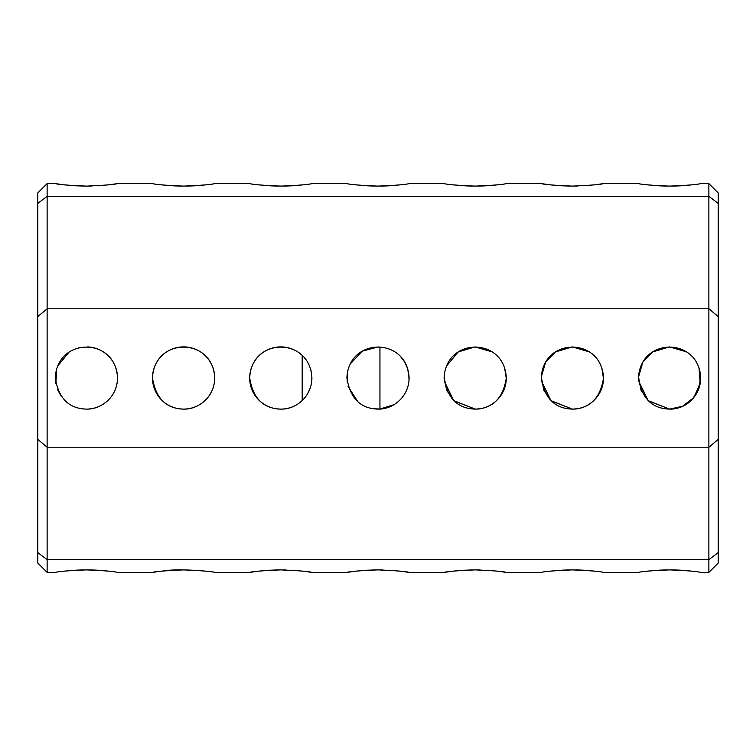 <?xml version="1.0" encoding="UTF-8"?>
<svg xmlns="http://www.w3.org/2000/svg" width="756" height="756" viewBox="0 0 756 756"><rect width="100%" height="100%" fill="white"/><g stroke="black" fill="none" stroke-linecap="round" stroke-linejoin="round"><path stroke-width="1.13" d="M718.2 316.537L708.873 308.798L47.127 308.798L47.127 447.202L708.873 447.202L718.2 439.463L718.2 203.43L708.873 196.333L47.127 196.333L37.8 203.43L37.8 439.463L47.127 447.202L47.127 559.667L708.873 559.667L708.873 183.604L700.708 183.604C697.429 184.577 687.062 185.409 669.599 186.108C652.116 185.409 641.75 184.568 638.499 183.604L603.505 183.604L596.824 184.559M638.499 378C641.74 398.289 652.107 408.656 669.599 409.1C683.963 409.648 700.547 397.325 700.708 378C699.007 336.826 640.2 336.807 638.499 378M541.296 378C544.537 398.289 554.904 408.656 572.396 409.1C586.769 409.648 603.345 397.325 603.505 378C601.804 336.826 542.997 336.807 541.296 378M444.093 378C447.344 398.289 457.711 408.656 475.203 409.1C489.567 409.648 506.142 397.325 506.303 378C504.611 336.826 445.804 336.807 444.093 378M346.9 378C350.132 398.28 360.499 408.646 378 409.1C392.364 409.648 408.949 397.325 409.1 378C407.408 336.826 348.601 336.807 346.9 378M249.697 378C252.929 398.28 263.305 408.646 280.797 409.1C295.152 409.648 311.746 397.335 311.907 378C310.206 336.826 251.398 336.807 249.697 378M152.495 378C155.736 398.28 166.103 408.646 183.604 409.1C197.949 409.648 214.543 397.335 214.704 378C213.012 336.826 154.205 336.807 152.495 378M55.292 378C58.533 398.28 68.9 408.646 86.401 409.1C100.756 409.648 117.341 397.335 117.501 378C115.81 336.826 57.002 336.807 55.292 378M37.8 316.537L47.127 308.798L47.127 196.333L55.292 196.333M648.61 400.954L669.599 409.1C687.195 408.571 697.561 398.195 700.708 378M696.682 362.691L696.389 362.19M691.078 355.509L690.256 354.744M686.467 351.861L669.532 346.9L652.626 351.937M649.659 354.129L648.317 355.311M642.751 362.294L642.477 362.767M638.65 381.09L648.024 400.406M551.408 400.954L572.396 409.1C589.992 408.571 600.358 398.195 603.505 378M599.48 362.691L599.187 362.19M593.885 355.509L593.054 354.744M589.264 351.861L572.339 346.9L555.424 351.937M552.456 354.129L551.124 355.311M545.548 362.294L545.274 362.767M541.447 381.09L550.822 400.406M454.205 400.954L475.203 409.1C492.789 408.571 503.165 398.195 506.303 378M502.277 362.691L501.984 362.19M496.683 355.509L495.851 354.744M492.062 351.861L475.137 346.9L458.221 351.937M455.254 354.129L453.921 355.311M448.355 362.294L448.081 362.767M444.254 381.09L453.619 400.406M372.803 408.665L379.947 409.043L394.093 404.621M409.005 380.466L408.854 374.059M405.603 363.664L404.866 362.322M379.947 346.957L379.947 409.043M378.189 346.9L362.247 351.181L350.217 364.014M347.826 370.449L347.146 381.96M348.043 386.363L357.824 401.672M302.967 356.18L302.183 355.414A31.1 31.1 0 0 0 251.899 366.49A31.1 31.1 0 0 0 302.183 400.585L302.731 400.056M307.758 393.517L310.433 387.459M311.831 380.136L311.803 375.467M311.056 370.771L310.896 370.156M309.28 365.488L308.032 362.965M305.046 358.514L304.479 357.834M302.787 356L302.183 355.414L302.183 400.585M68.957 352.249L57.702 366.017M56.653 368.919L55.859 383.878M57.371 389.16L61.019 395.974M63.457 184.738L55.292 183.604L47.127 183.604L47.127 196.333M117.501 196.333L152.495 196.333M214.704 196.333L249.697 196.333M311.907 196.333L346.9 196.333M409.1 196.333L444.093 196.333M506.303 196.333L541.296 196.333M603.505 196.333L638.499 196.333M700.708 196.333L708.873 196.333M691.182 184.899C681.496 186.052 670.846 186.354 659.223 185.825M655.216 185.57L654.592 185.522M648.79 184.984L645.718 184.625M577.253 186.042L572.377 186.108C590.493 185.352 600.859 184.511 603.505 183.604M596.087 184.653L593.8 184.918M589.5 185.343L583.717 185.768M572.377 186.108L572.377 186.108C554.866 185.4 544.49 184.568 541.296 183.604L506.303 183.604C503.033 184.577 492.666 185.409 475.203 186.108C457.711 185.409 447.344 184.568 444.093 183.604L409.1 183.604C405.83 184.577 395.464 185.409 378 186.108C360.517 185.409 350.151 184.568 346.9 183.604L311.907 183.604C308.637 184.577 298.261 185.409 280.797 186.108C263.315 185.409 252.948 184.568 249.697 183.604L214.704 183.604C211.434 184.577 201.068 185.409 183.604 186.108C166.112 185.409 155.745 184.568 152.495 183.604L117.501 183.604L110.83 184.559M571.753 186.099L570.856 186.099M570.374 186.089L560.508 185.74M559.506 185.674L558.523 185.607M558.514 185.598L557.824 185.551M557.352 185.513L550.217 184.823M549.451 184.738L541.296 183.604M496.786 184.899C487.1 186.052 476.441 186.354 464.817 185.825M460.82 185.57L460.196 185.522M459.894 185.494L459.374 185.456M454.394 184.984L451.313 184.625M205.188 184.899C195.502 186.052 184.842 186.354 173.219 185.825M169.221 185.57L168.597 185.522M162.795 184.984L159.714 184.625M399.584 184.899C389.898 186.052 379.247 186.354 367.614 185.825M363.617 185.57L362.993 185.522M362.691 185.494L362.171 185.456M357.191 184.984L354.12 184.625M302.381 184.899C292.695 186.052 282.045 186.354 270.421 185.825M266.414 185.57L265.791 185.522M259.988 184.984L256.917 184.625M55.292 183.604C58.495 184.568 68.862 185.4 86.401 186.108C104.489 185.352 114.865 184.511 117.501 183.604M110.083 184.653L107.815 184.918M103.496 185.343L97.722 185.768M91.249 186.042L86.373 186.108M85.73 186.099L84.861 186.099M84.445 186.099L74.504 185.74M73.408 185.664L71.82 185.551M71.347 185.513L64.213 184.823M47.127 183.604L37.8 192.931L37.8 203.43M158.968 571.47L152.495 572.396L117.501 572.396C114.232 571.423 103.865 570.591 86.401 569.892C68.919 570.591 58.543 571.432 55.292 572.396L47.127 572.396L47.127 559.667L37.8 552.57L37.8 439.463M37.8 552.57L37.8 563.069L47.127 572.396M708.873 183.604L718.2 192.931L718.2 203.43M718.2 552.57L718.2 563.069L708.873 572.396L708.873 559.667L718.2 552.57L718.2 439.463M480.051 569.958L475.174 569.892C493.29 570.648 503.657 571.489 506.303 572.396L541.296 572.396C544.547 571.432 554.913 570.591 572.396 569.892C589.869 570.591 600.236 571.423 603.505 572.396L638.499 572.396C641.75 571.432 652.116 570.591 669.599 569.892C687.062 570.591 697.429 571.423 700.708 572.396L708.873 572.396M593.989 571.101C584.303 569.948 573.643 569.646 562.02 570.175M558.022 570.43L557.399 570.478M557.096 570.506L556.577 570.544M551.596 571.016L548.516 571.375M506.303 572.396L499.631 571.442M498.884 571.347L496.597 571.082M492.298 570.657L486.524 570.232M475.174 569.892L475.174 569.892C457.663 570.6 447.297 571.432 444.093 572.396L409.1 572.396L402.428 571.442M474.503 569.901L473.662 569.901M473.247 569.901L463.135 570.279M462.303 570.326L461.33 570.393M461.311 570.402L460.621 570.449M460.149 570.487L453.014 571.177M452.258 571.262L444.093 572.396M691.182 571.101C681.496 569.948 670.846 569.646 659.223 570.175M655.216 570.43L654.592 570.478M648.79 571.016L645.718 571.375M382.848 569.958L377.981 569.892C396.097 570.648 406.463 571.489 409.1 572.396M401.682 571.347L399.395 571.082M395.095 570.657L389.321 570.232M377.981 569.892L377.981 569.892C360.461 570.6 350.094 571.432 346.9 572.396L311.907 572.396L305.226 571.442M377.357 569.901L376.46 569.901M376.044 569.901L366.102 570.26M365.101 570.326L363.428 570.449M362.946 570.487L355.811 571.177M355.055 571.262L346.9 572.396M257.853 571.262L249.697 572.396C252.891 571.432 263.258 570.6 280.797 569.892C298.894 570.648 309.261 571.489 311.907 572.396M304.488 571.347L302.192 571.082M297.902 570.657L292.128 570.232M285.655 569.958L280.778 569.892M280.155 569.901L279.257 569.901M278.841 569.901L268.909 570.26M267.907 570.326L266.225 570.449M265.753 570.487L258.618 571.177M152.495 572.396C155.046 571.498 165.413 570.667 183.604 569.892C201.691 570.648 212.058 571.489 214.704 572.396C214.978 571.763 179.503 568.087 162.842 571.016M107.985 571.101C98.299 569.948 87.639 569.646 76.016 570.175M72.018 570.43L71.395 570.478M65.592 571.016L62.512 571.375M409.1 378.047L407.664 368.635M407.654 368.616L404.696 362.039M404.668 361.992L400.623 356.662M652.693 351.89L642.836 362.152L638.518 376.951L641.031 390.294L648.355 400.718L669.599 409.1L682.649 406.237L693.725 397.628L700.169 383.736L699.016 367.879M691.324 355.736L690.313 354.8M686.873 352.135L682.385 349.65M603.496 378.529L601.814 367.879M594.121 355.736L593.11 354.8M589.68 352.135L585.191 349.65M555.49 351.89L545.634 362.152L541.315 376.951M541.315 376.989L543.838 390.313L551.162 400.727L572.396 409.1M506.303 378.529L504.611 367.879M496.919 355.736L495.917 354.8M492.477 352.135L487.989 349.65M458.287 351.89L446.427 366.178M444.112 376.989L446.635 390.313L453.969 400.727L475.203 409.1M87.668 409.081A31.1 31.1 0 0 0 117.501 378A31.1 31.1 0 0 0 87.668 346.919M183.604 409.1A31.1 31.1 0 0 0 210.537 362.445A31.1 31.1 0 0 0 156.662 362.445A31.1 31.1 0 0 0 183.604 409.1M79.578 347.656L78.804 347.836M83.141 408.93L83.869 409.005M249.697 572.396L214.704 572.396"/></g></svg>
